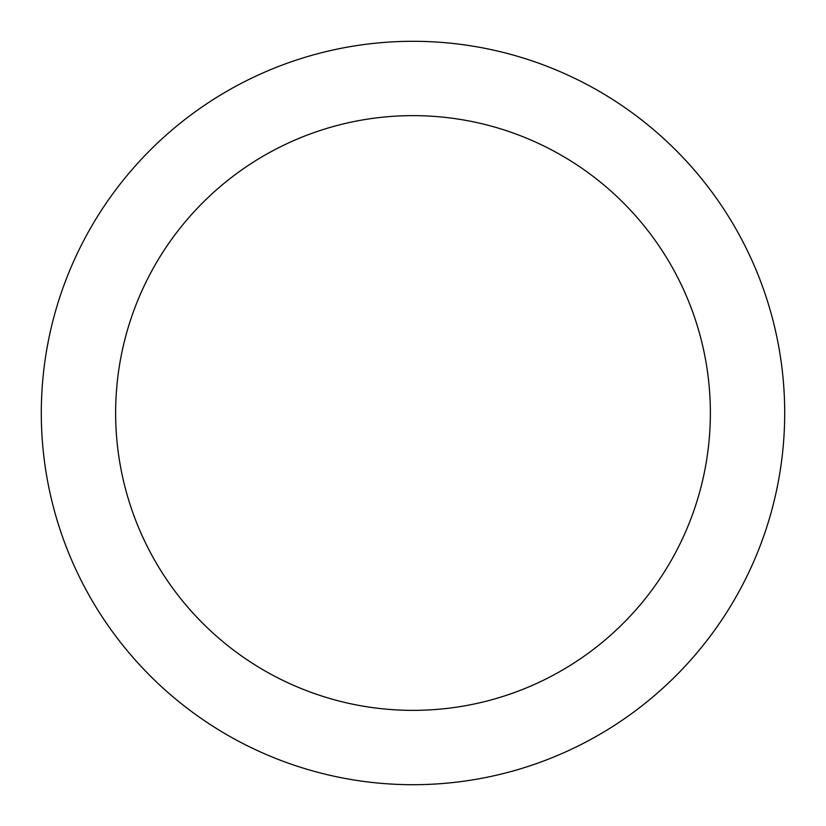 <?xml version="1.0" encoding="UTF-8"?>
<svg xmlns="http://www.w3.org/2000/svg" width="826" height="826" viewBox="0 0 826 826"><rect width="100%" height="100%" fill="white"/><g stroke="black" fill="none" stroke-linecap="round" stroke-linejoin="round"><path stroke-width="1.24" d="M413 41.3A371.7 371.7 0 0 1 734.903 598.85A371.7 371.7 0 0 1 91.097 598.85A371.7 371.7 0 0 1 413 41.3M413 115.64A297.36 297.36 0 0 1 670.526 561.68A297.36 297.36 0 0 1 155.474 561.68A297.36 297.36 0 0 1 413 115.64"/></g></svg>
